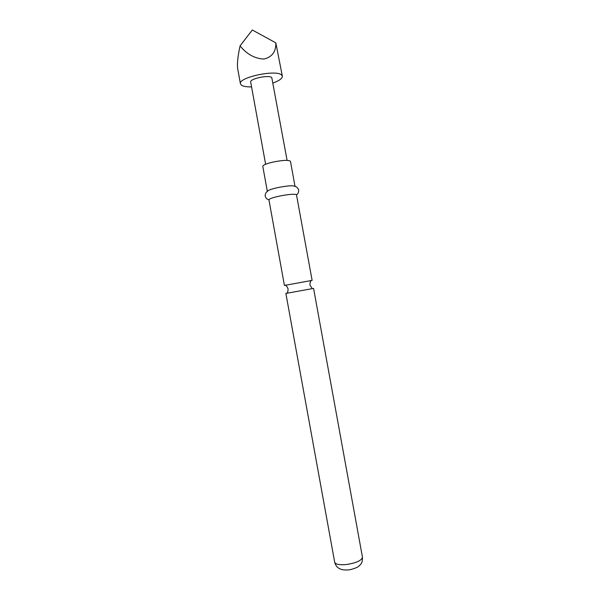 <?xml version="1.0" encoding="UTF-8"?>
<svg xmlns="http://www.w3.org/2000/svg" width="600" height="600" viewBox="0 0 600 600"><rect width="100%" height="100%" fill="white"/><g stroke="black" fill="none" stroke-linecap="round" stroke-linejoin="round"><path stroke-width="0.9" d="M312.12 280.395L284.415 285.435L268.905 199.665C269.678 198.675 273.09 197.513 279.157 196.155C288.495 194.325 294.263 193.822 296.46 194.655L312.12 280.395M284.858 285.442L285.593 285.368M251.565 86.91C246.615 86.977 243.225 86.392 241.395 85.162L240.442 83.82C237.885 77.43 276.728 69.172 281.685 75.097L282.345 76.2C282.442 78.42 279.33 80.692 273.022 83.017M282.345 76.2L275.82 42.848L252.308 30L240.067 45.87C237.788 56.438 236.993 64.028 237.683 68.648L240.442 83.82M285.87 293.438L313.575 288.405L362.452 557.183C361.665 560.558 356.212 563.018 346.095 564.555C339.308 565.102 335.505 564.33 334.688 562.23L285.87 293.438M267.353 191.46C267.6 190.417 271.02 189.142 277.612 187.635C287.618 185.685 293.43 185.28 295.028 186.435L290.46 161.295C288.803 159.84 282.968 160.102 272.97 162.083C266.392 163.65 262.995 165.067 262.785 166.328L267.353 191.46M265.62 164.257L250.688 82.073C249.442 78.795 269.062 74.602 271.77 77.573L287.085 160.358M275.82 42.848C276.112 51.608 272.168 57.015 263.962 59.062C254.715 58.597 246.75 54.195 240.067 45.87M311.798 287.947L309.907 284.94C310.178 282.233 310.493 280.942 310.853 281.07L310.62 280.507M285.862 285.007L285.57 285.3C286.56 285.923 287.4 287.123 288.082 288.907C288.045 291.03 287.722 292.343 287.123 292.837M362.452 557.183C362.565 563.423 360.825 564.135 358.957 566.048C357.218 568.095 348.405 570.308 348.082 569.91C344.55 570.165 341.767 569.775 339.728 568.748C338.498 568.095 336.12 567.082 334.688 562.23M268.905 199.665C269.077 199.815 266.048 199.665 265.11 195.683C265.522 193.163 266.288 191.79 267.405 191.587M296.46 194.655C296.355 194.858 299.138 193.65 298.612 189.6C297.337 187.38 296.138 186.368 295.028 186.57"/></g></svg>
